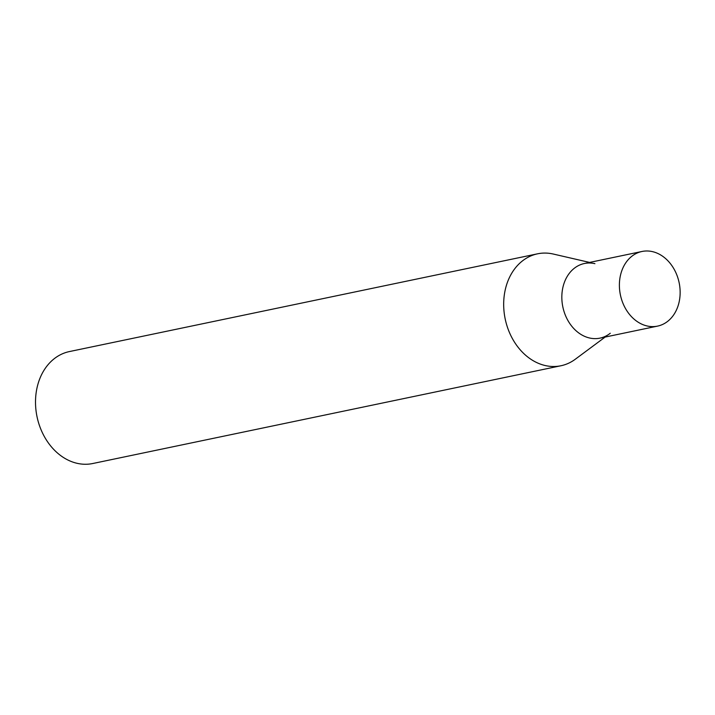 <?xml version="1.0" encoding="UTF-8"?>
<svg xmlns="http://www.w3.org/2000/svg" width="715" height="715" viewBox="0 0 715 715"><rect width="100%" height="100%" fill="white"/><g stroke="black" fill="none" stroke-linecap="round" stroke-linejoin="round"><path stroke-width="1.07" d="M610.261 333.253A38.118 29.994 -101.8 0 1 609.564 333.789A38.118 29.994 -101.8 0 1 567.522 319.793A38.118 29.994 -101.8 0 1 574.154 268.384A38.118 29.994 -101.8 0 1 594.916 263.656M589.589 262.423L553.312 254.048A57.173 44.991 78.2 0 0 537.555 253.816A57.173 44.991 78.2 0 0 522.165 261.136A57.173 44.991 78.2 0 0 508.168 329.311A57.173 44.991 78.2 0 0 560.926 365.758A57.173 44.991 78.2 0 0 575.28 359.243L605.167 337.051M537.555 253.816L69.391 351.574A57.173 44.991 78.2 0 0 54 358.894A57.173 44.991 78.2 0 0 40.004 427.07A57.173 44.991 78.2 0 0 92.771 463.517L560.926 365.758M667.819 321.232A38.118 29.994 -101.8 0 1 657.559 326.112A38.118 29.994 -101.8 0 1 622.381 301.81A38.118 29.994 -101.8 0 1 631.711 256.363A38.118 29.994 -101.8 0 1 641.972 251.483A38.118 29.994 -101.8 0 1 677.15 275.784A38.118 29.994 -101.8 0 1 667.819 321.232M657.559 326.112L600.001 338.132A38.118 29.994 -101.8 0 1 564.823 313.831A38.118 29.994 -101.8 0 1 574.154 268.384A38.118 29.994 -101.8 0 1 584.414 263.504L641.972 251.483"/></g></svg>
